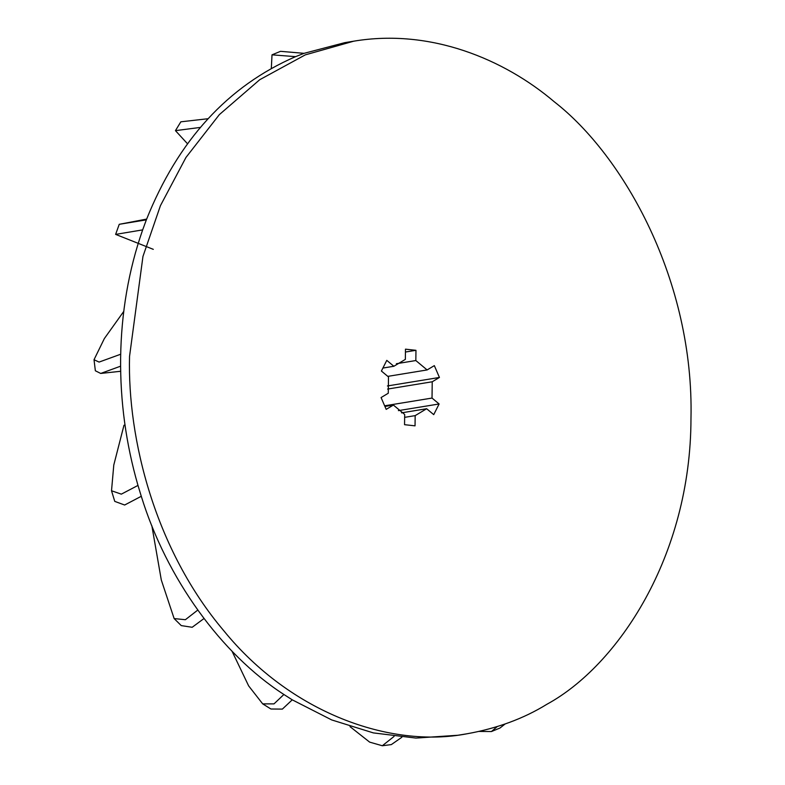 <?xml version="1.0" encoding="UTF-8"?>
<svg xmlns="http://www.w3.org/2000/svg" width="785" height="785" viewBox="0 0 785 785"><rect width="100%" height="100%" fill="white"/><g stroke="black" fill="none" stroke-linecap="round" stroke-linejoin="round"><path stroke-width="1.18" d="M388.281 393.226L388.487 376.937L381.402 371.04L386.779 360.364L393.864 366.271L405.354 359.383L405.472 349.158L415.962 350.316L415.834 360.541L427.118 369.941L434.331 365.624L439.433 377.457L432.231 381.775L432.025 398.064L439.109 403.971L433.732 414.637L426.647 408.74L415.167 415.628L415.039 425.843L404.55 424.685L404.677 414.46L393.393 405.06L386.181 409.377L381.078 397.553L388.281 393.226M382.903 368.057L393.864 366.271M405.443 352.033L415.962 350.316M396.386 363.72L415.834 360.541M387.8 376.368L427.118 369.941M387.417 385.955L439.433 377.457M387.604 389.066L432.231 381.775M384.64 405.806L432.025 398.064M398.387 410.624L439.109 403.971M401.469 412.851L426.647 408.74M404.638 417.345L415.167 415.628M384.915 406.444L393.393 405.06M129.535 356.459L142.958 256.44L160.434 205.66L185.947 157.471L219.349 114.62L259.707 79.727L305.257 54.881L353.741 41.183C430.357 28.329 504.127 59.14 554.298 101.805C624.006 155.97 694.126 280.981 690.977 418.552C690.761 556.437 617.785 665.621 546.939 704.253C523.723 718.579 497.023 728.431 466.839 733.808C390.518 748.576 290.666 713.045 223.715 630.649C155.204 549.765 127.386 439.198 129.535 356.459M466.82 733.808L457.92 735.26L415.922 738.077L373.366 732.905L331.682 719.923L292.246 699.827L283.895 694.489C220.909 653.768 166.557 578.231 141.28 496.287L137.983 485.415C125.943 443.662 120.164 401.164 120.625 357.911C121.253 312.862 128.593 270.187 142.664 229.877L146.344 219.849C178.077 140.407 227.817 86.007 295.572 56.648L304.089 53.331L280.539 51.329L272.012 54.832L271.325 68.364M295.572 56.648L272.012 54.832M304.089 53.331L344.782 42.655L353.692 41.193M200.293 127.425L175.447 130.644L187.468 143.724M207.966 118.731L180.844 121.812L175.447 130.644M292.246 699.827L282.364 709.11L270.923 709.002L262.69 703.87L248.649 685.894L232.026 651.197M283.895 694.489L274.014 703.87L262.69 703.87M505.118 723.986L499.986 728.029L491.439 731.541L479.223 731.424M497.19 726.625L491.439 731.541M142.664 229.877L115.621 234.391L119.241 224.314L146.638 219.084M146.344 219.849L119.241 224.314M120.605 366.183L100.706 373.444L95.358 370.775L94.023 359.726L104.356 338.561L123.755 311.409M120.694 354.231L99.087 362.081L94.023 359.726M141.28 496.287L124.648 505.02L114.767 501.389L111.519 490.762L113.786 465.034L123.981 425.244L125.001 425.068M137.983 485.415L121.332 494.148L111.519 490.762M203.992 618.531L192.178 627.284L181.247 625.596L174.133 618.57L161.308 580.027L151.858 525.754M197.771 610.082L185.368 619.718L174.133 618.57M401.851 737.262L391.342 744.592L382.315 745.75L369.637 742.119L350.022 726.635M394.07 736.428L382.315 745.75M115.621 234.391L153.301 249.345M100.706 373.444L120.674 371.276"/></g></svg>
